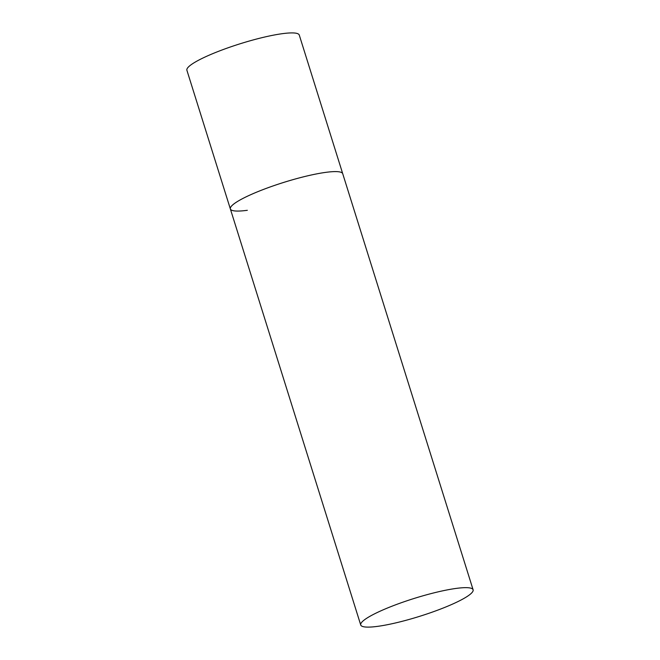 <?xml version="1.0" encoding="UTF-8"?>
<svg xmlns="http://www.w3.org/2000/svg" width="660" height="660" viewBox="0 0 660 660"><rect width="100%" height="100%" fill="white"/><g stroke="black" fill="none" stroke-linecap="round" stroke-linejoin="round"><path stroke-width="0.99" d="M325.743 172.367A58.88 9.355 -17.4 0 1 342.73 173.728A58.88 9.355 162.6 0 0 306.388 176.129A58.88 9.355 162.6 0 0 246.196 196.812A58.88 9.355 162.6 0 0 230.357 208.939A58.88 9.355 -17.4 0 1 263.356 189.478A58.88 9.355 -17.4 0 1 325.743 172.367M247.335 210.301A58.88 9.355 -17.4 0 1 230.357 208.939L186.895 70.257A58.88 9.355 -17.4 0 1 219.895 50.795A58.88 9.355 -17.4 0 1 282.282 33.685A58.88 9.355 -17.4 0 1 299.269 35.046L473.105 589.776A58.88 9.355 162.6 0 0 436.771 592.177A58.88 9.355 162.6 0 0 376.571 612.851A58.88 9.355 162.6 0 0 360.731 624.987A58.88 9.355 162.6 0 0 397.072 622.586A58.88 9.355 162.6 0 0 457.264 601.912A58.88 9.355 162.6 0 0 473.105 589.776M230.357 208.939L360.731 624.987"/></g></svg>
